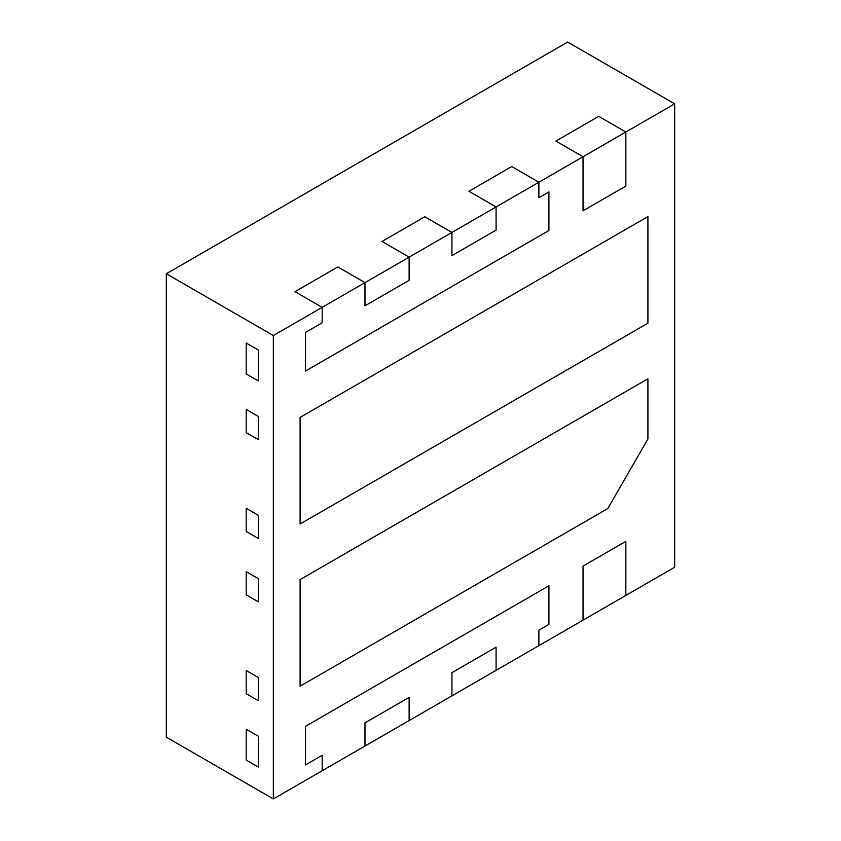 <?xml version="1.0" encoding="UTF-8"?>
<svg xmlns="http://www.w3.org/2000/svg" width="841" height="841" viewBox="0 0 841 841"><rect width="100%" height="100%" fill="white"/><g stroke="black" fill="none" stroke-linecap="round" stroke-linejoin="round"><path stroke-width="1.26" d="M258.366 767.129L246.192 760.096L246.192 729.21L258.366 736.232L246.192 729.21L246.192 760.096L258.366 767.129L258.366 736.232L258.366 767.129M305.451 726.351L305.451 764.963L322.177 755.313L305.451 764.963L305.451 726.351L548.921 585.788L305.451 726.351M674.671 103.832L674.671 567.244L625.841 595.439L625.841 541.373L583.034 566.088L583.034 620.153L583.034 566.088L625.841 541.373L625.841 595.439L538.892 645.636L538.892 630.193L548.921 624.4L538.892 630.193L538.892 645.636L496.085 670.351L496.085 647.181L451.932 672.674L451.932 695.843L496.085 670.351L496.085 647.181L451.932 672.674L451.932 695.843L409.125 720.558L409.125 697.389L364.983 722.871L364.983 746.041L409.125 720.558L409.125 697.389L364.983 722.871L364.983 746.041L322.177 770.755L322.177 755.313L322.177 770.755L273.346 798.95L166.329 737.168L166.329 273.756L567.654 42.05L674.671 103.832L625.841 132.026L598.687 116.352L555.88 141.067L583.034 156.741L583.034 210.807L625.841 186.092L583.034 210.807L583.034 156.741L538.892 182.234L511.738 166.55L468.931 191.264L496.085 206.949L496.085 230.119L451.932 255.601L451.932 232.431L424.779 216.757L381.972 241.472L409.125 257.146L409.125 280.316L364.983 305.809L364.983 282.639L337.83 266.954L295.023 291.669L322.177 307.354L322.177 322.797L305.451 332.447L322.177 322.797L322.177 307.354L273.346 335.538L166.329 273.756M548.921 624.4L548.921 585.788L548.921 624.4M625.841 186.092L625.841 132.026L598.687 116.352L555.88 141.067L583.034 156.741L625.841 132.026L625.841 186.092M258.366 350.056L258.366 380.952L246.192 373.93L258.366 380.952L258.366 350.056L246.192 343.033L246.192 373.93L246.192 343.033L258.366 350.056M538.892 197.677L548.921 191.885L548.921 230.497L305.451 371.07L305.451 332.447L305.451 371.07L548.921 230.497L548.921 191.885L538.892 197.677L538.892 182.234L511.738 166.55L468.931 191.264L496.085 206.949L451.932 232.431L424.779 216.757L381.972 241.472L409.125 257.146L364.983 282.639L337.83 266.954L295.023 291.669L322.177 307.354L364.983 282.639L364.983 305.809L409.125 280.316L409.125 257.146L451.932 232.431L451.932 255.601L496.085 230.119L496.085 206.949L538.892 182.234L538.892 197.677M246.192 594.818L246.192 571.649L258.366 578.671L246.192 571.649L246.192 594.818L258.366 601.851L258.366 578.671L258.366 601.851L246.192 594.818M246.192 693.678L246.192 670.508L258.366 677.541L246.192 670.508L246.192 693.678L258.366 700.711L258.366 677.541L258.366 700.711L246.192 693.678M647.917 378.797L300.1 579.607L300.1 686.182L607.78 508.553L647.917 439.034L647.917 378.797L647.917 439.034L607.78 508.553L300.1 686.182L300.1 579.607L647.917 378.797M246.192 508.311L246.192 531.48L246.192 508.311L258.366 515.344L258.366 538.513L246.192 531.48L258.366 538.513L258.366 515.344L246.192 508.311M246.192 409.451L246.192 432.621L246.192 409.451L258.366 416.484L258.366 439.654L246.192 432.621L258.366 439.654L258.366 416.484L246.192 409.451M300.1 523.996L300.1 417.409L647.917 216.6L647.917 323.186L300.1 523.996L647.917 323.186L647.917 216.6L300.1 417.409L300.1 523.996M273.346 335.538L273.346 798.95"/></g></svg>
